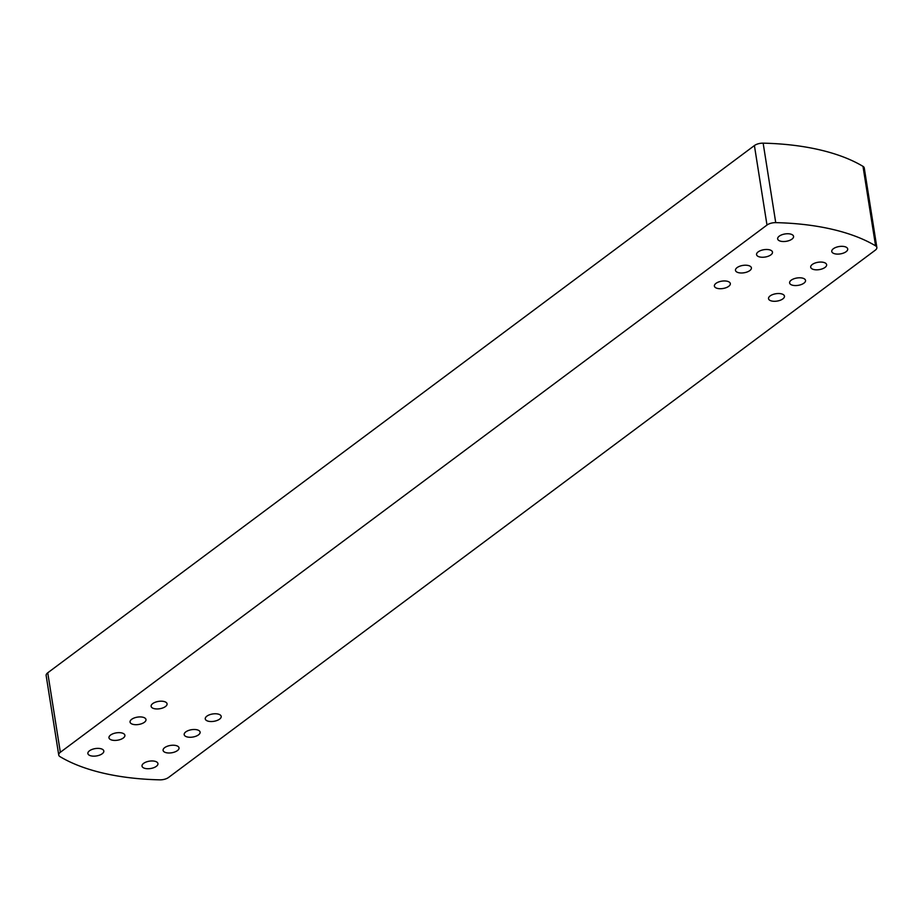 <?xml version="1.0" encoding="UTF-8"?>
<svg xmlns="http://www.w3.org/2000/svg" width="923" height="923" viewBox="0 0 923 923"><rect width="100%" height="100%" fill="white"/><g stroke="black" fill="none" stroke-linecap="round" stroke-linejoin="round"><path stroke-width="1.38" d="M168.597 777.431A8.065 3.727 -9 0 1 159.852 779.843A186.492 86.116 -9 0 1 60.007 756.641A8.065 3.727 -9 0 1 58.737 755.026A8.065 3.727 -9 0 1 60.341 752.28L766.99 225.05A8.065 3.727 -9 0 1 775.735 222.639A186.492 86.116 -9 0 1 875.581 245.841A8.065 3.727 -9 0 1 876.85 247.456A8.065 3.727 -9 0 1 875.258 250.202L168.597 777.431M142.834 717.206A8.065 3.727 -9 0 1 145.984 719.548A8.065 3.727 -9 0 1 138.6 724.486A8.065 3.727 -9 0 1 130.051 722.063A8.065 3.727 -9 0 1 134.204 717.979A8.065 3.727 -9 0 1 142.834 717.206M100.665 748.668A8.065 3.727 -9 0 1 103.814 751.01A8.065 3.727 -9 0 1 96.43 755.949A8.065 3.727 -9 0 1 87.881 753.526A8.065 3.727 -9 0 1 92.035 749.441A8.065 3.727 -9 0 1 100.665 748.668M121.755 732.943A8.065 3.727 -9 0 1 124.893 735.273A8.065 3.727 -9 0 1 117.509 740.211A8.065 3.727 -9 0 1 108.972 737.8A8.065 3.727 -9 0 1 113.114 733.704A8.065 3.727 -9 0 1 121.755 732.943M163.925 701.48A8.065 3.727 -9 0 1 167.063 703.811A8.065 3.727 -9 0 1 159.679 708.749A8.065 3.727 -9 0 1 151.13 706.337A8.065 3.727 -9 0 1 155.283 702.241A8.065 3.727 -9 0 1 163.925 701.48M196.968 729.781A8.065 3.727 -9 0 1 200.106 732.124A8.065 3.727 -9 0 1 192.734 737.062A8.065 3.727 -9 0 1 184.185 734.639A8.065 3.727 -9 0 1 188.327 730.555A8.065 3.727 -9 0 1 196.968 729.781M154.799 761.244A8.065 3.727 -9 0 1 157.937 763.586A8.065 3.727 -9 0 1 150.564 768.524A8.065 3.727 -9 0 1 142.015 766.102A8.065 3.727 -9 0 1 146.157 762.017A8.065 3.727 -9 0 1 154.799 761.244M175.878 745.519A8.065 3.727 -9 0 1 179.027 747.849A8.065 3.727 -9 0 1 171.643 752.787A8.065 3.727 -9 0 1 163.094 750.376A8.065 3.727 -9 0 1 167.248 746.28A8.065 3.727 -9 0 1 175.878 745.519M218.047 714.056A8.065 3.727 -9 0 1 221.197 716.386A8.065 3.727 -9 0 1 213.813 721.325A8.065 3.727 -9 0 1 205.264 718.913A8.065 3.727 -9 0 1 209.417 714.817A8.065 3.727 -9 0 1 218.047 714.056M738.619 272.7A8.065 3.727 -9 0 1 735.481 270.358A8.065 3.727 -9 0 1 742.865 265.42A8.065 3.727 -9 0 1 751.403 267.843A8.065 3.727 -9 0 1 747.261 271.927A8.065 3.727 -9 0 1 738.619 272.7M780.789 241.238A8.065 3.727 -9 0 1 777.651 238.895A8.065 3.727 -9 0 1 785.035 233.957A8.065 3.727 -9 0 1 793.572 236.38A8.065 3.727 -9 0 1 789.43 240.465A8.065 3.727 -9 0 1 780.789 241.238M759.71 256.963A8.065 3.727 -9 0 1 756.56 254.633A8.065 3.727 -9 0 1 763.944 249.695A8.065 3.727 -9 0 1 772.493 252.106A8.065 3.727 -9 0 1 768.34 256.202A8.065 3.727 -9 0 1 759.71 256.963M717.54 288.426A8.065 3.727 -9 0 1 714.39 286.095A8.065 3.727 -9 0 1 721.774 281.157A8.065 3.727 -9 0 1 730.324 283.569A8.065 3.727 -9 0 1 726.17 287.664A8.065 3.727 -9 0 1 717.54 288.426M792.753 285.276A8.065 3.727 -9 0 1 789.603 282.934A8.065 3.727 -9 0 1 796.987 277.996A8.065 3.727 -9 0 1 805.537 280.419A8.065 3.727 -9 0 1 801.383 284.503A8.065 3.727 -9 0 1 792.753 285.276M834.923 253.813A8.065 3.727 -9 0 1 831.773 251.483A8.065 3.727 -9 0 1 839.157 246.533A8.065 3.727 -9 0 1 847.706 248.956A8.065 3.727 -9 0 1 843.553 253.052A8.065 3.727 -9 0 1 834.923 253.813M813.844 269.539A8.065 3.727 -9 0 1 810.694 267.209A8.065 3.727 -9 0 1 818.078 262.27A8.065 3.727 -9 0 1 826.627 264.682A8.065 3.727 -9 0 1 822.474 268.778A8.065 3.727 -9 0 1 813.844 269.539M771.674 301.002A8.065 3.727 -9 0 1 768.524 298.671A8.065 3.727 -9 0 1 775.908 293.733A8.065 3.727 -9 0 1 784.458 296.145A8.065 3.727 -9 0 1 780.304 300.24A8.065 3.727 -9 0 1 771.674 301.002M876.85 247.456L864.263 167.974A8.065 3.727 171 0 0 862.993 166.359L875.581 245.841M775.735 222.639L763.148 143.157A186.492 86.116 -9 0 1 862.993 166.359M763.148 143.157A8.065 3.727 171 0 0 754.403 145.569L766.99 225.05M60.341 752.28L47.742 672.798A8.065 3.727 171 0 0 46.15 675.544L58.737 755.026M47.742 672.798L754.403 145.569"/></g></svg>
